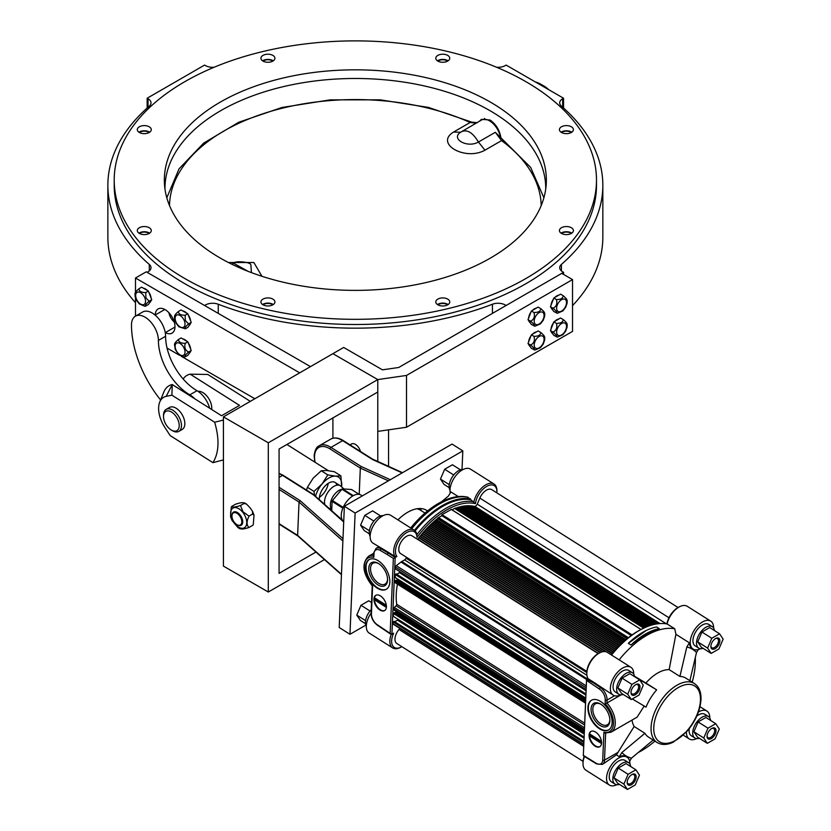 <?xml version="1.0" encoding="UTF-8"?>
<svg xmlns="http://www.w3.org/2000/svg" width="831" height="831" viewBox="0 0 831 831"><rect width="100%" height="100%" fill="white"/><g stroke="black" fill="none" stroke-linecap="round" stroke-linejoin="round"><path stroke-width="1.25" d="M552.501 309.651A8.248 4.768 -60 0 1 551.265 307.906M551.026 305.237A8.248 4.768 -60 0 1 553.363 299.212M554.807 297.477A8.248 4.768 -60 0 1 558.837 295.15M567.199 300.438L567.085 303.357L565.651 307.325L562.857 310.919L557.393 313.266L553.81 311.521L550.444 306.732L553.81 298.049L560.551 294.164L563.148 295.67C566.493 298.547 567.615 300.147 566.524 300.458M556.417 313.027C557.518 312.716 556.396 311.116 553.051 308.239C556.396 306.629 557.518 303.731 556.417 299.555C560.883 299.544 563.127 298.246 563.148 295.67M556.417 299.555L553.81 298.049M553.051 308.239L550.444 306.732M220.288 258.077A191.005 110.274 180 0 1 164.528 184.97A191.005 110.274 180 0 1 355.346 69.825A191.005 110.274 180 0 1 546.175 184.97A191.005 110.274 180 0 1 424.527 282.893A191.005 110.274 180 0 1 220.288 258.077M442.778 305.985A6.98 4.03 0 0 0 449.758 301.954A6.98 4.03 0 0 0 442.778 297.924A6.98 4.03 0 0 0 435.797 301.954A6.98 4.03 0 0 0 442.778 305.985M571.344 233.428A6.98 4.03 0 0 0 573.39 230.571A6.98 4.03 0 0 0 566.41 226.541A6.98 4.03 0 0 0 559.429 230.571A6.98 4.03 0 0 0 563.74 234.3A6.98 4.03 0 0 0 571.344 233.428M573.39 129.626A6.98 4.03 0 0 0 566.41 125.595A6.98 4.03 0 0 0 559.429 129.626A6.98 4.03 0 0 0 566.41 133.656A6.98 4.03 0 0 0 573.39 129.626M447.712 55.397A6.98 4.03 0 0 0 440.098 54.524A6.98 4.03 0 0 0 435.797 58.243A6.98 4.03 0 0 0 442.778 62.273A6.98 4.03 0 0 0 449.758 58.243A6.98 4.03 0 0 0 447.712 55.397M267.925 54.212A6.98 4.03 0 0 0 260.944 58.243A6.98 4.03 0 0 0 267.925 62.273A6.98 4.03 0 0 0 274.905 58.243A6.98 4.03 0 0 0 267.925 54.212M139.359 126.779A6.98 4.03 0 0 0 137.312 129.626A6.98 4.03 0 0 0 144.293 133.656A6.98 4.03 0 0 0 151.273 129.626A6.98 4.03 0 0 0 146.962 125.907A6.98 4.03 0 0 0 139.359 126.779M137.312 230.571A6.98 4.03 0 0 0 144.293 234.602A6.98 4.03 0 0 0 151.273 230.571A6.98 4.03 0 0 0 144.293 226.541A6.98 4.03 0 0 0 137.312 230.571M262.991 304.8A6.98 4.03 0 0 0 270.594 305.673A6.98 4.03 0 0 0 274.905 301.954A6.98 4.03 0 0 0 267.925 297.924A6.98 4.03 0 0 0 260.944 301.954A6.98 4.03 0 0 0 262.991 304.8A6.347 3.667 0 0 1 272.838 304.821M525.857 81.656A241.135 139.224 180 0 1 596.492 180.098A241.135 139.224 180 0 1 355.346 319.322A241.135 139.224 180 0 1 114.211 180.098A241.135 139.224 180 0 1 263.074 51.48A241.135 139.224 180 0 1 525.857 81.656M500.958 138.008C499.66 130.135 495.993 124.131 489.968 119.996L481.461 119.332L479.383 121.264M545.718 189.115A190.372 109.91 0 0 0 545.728 188.388A190.372 109.91 0 0 0 489.968 110.668A190.372 109.91 0 0 0 282.498 86.85A190.372 109.91 0 0 0 164.974 188.388A190.372 109.91 0 0 0 164.985 189.115M484.13 119.28L484.566 118.469M437.428 304.541A6.98 4.03 180 0 1 447.712 304.281A6.98 4.03 180 0 1 448.117 304.541M561.06 233.168A6.98 4.03 180 0 1 571.344 232.909A6.98 4.03 180 0 1 571.759 233.168M561.06 132.222A6.98 4.03 180 0 1 571.344 131.963A6.98 4.03 180 0 1 571.759 132.222M437.428 60.84A6.98 4.03 180 0 1 447.712 60.58A6.98 4.03 180 0 1 448.117 60.84M262.575 60.84A6.98 4.03 180 0 1 267.925 59.396A6.98 4.03 180 0 1 272.859 60.58A6.98 4.03 180 0 1 273.274 60.84M138.943 132.222A6.98 4.03 180 0 1 139.359 131.963A6.98 4.03 180 0 1 149.227 131.963A6.98 4.03 180 0 1 149.642 132.222M138.943 233.168A6.98 4.03 180 0 1 149.227 232.909A6.98 4.03 180 0 1 149.642 233.168M262.575 304.541A6.98 4.03 180 0 1 272.859 304.281A6.98 4.03 180 0 1 273.274 304.541M596.492 180.098L596.492 185.282A241.135 139.224 180 0 1 355.346 324.505A241.135 139.224 180 0 1 114.211 185.282L114.211 180.098M530.064 322.605A8.248 4.768 -60 0 1 528.838 320.859M528.589 318.19A8.248 4.768 -60 0 1 530.926 312.165M532.37 310.43A8.248 4.768 -60 0 1 536.4 308.104M544.762 313.391L544.648 316.31L543.214 320.278L540.42 323.872L534.956 326.209L531.373 324.474L528.007 319.686L531.373 311.002L538.114 307.117L540.711 308.623C544.056 311.5 545.178 313.1 544.087 313.412M533.98 325.981C535.081 325.669 533.959 324.069 530.614 321.192C533.959 319.582 535.081 316.684 533.98 312.508C538.446 312.498 540.69 311.199 540.711 308.623M533.98 312.508L531.373 311.002M530.614 321.192L528.007 319.686M350.464 445.136A7.614 4.394 60 0 1 351.544 443.972A7.614 4.394 60 0 1 355.346 444.346A7.614 4.394 60 0 1 360.436 451.451M343.681 411.698L310.482 430.874M332.909 438.238L332.909 417.92M377.783 461.465L377.783 431.393L406.504 427.248L572.528 331.392L572.528 279.58L561.756 273.368L398.714 367.489L382.457 369.837L343.681 347.451L223.425 416.882L223.425 566.108L268.299 592.015L268.299 442.788L377.783 379.58L406.504 375.435L406.504 427.248M377.783 379.58L332.909 353.674L377.783 379.58L377.783 431.393M165.379 332.587A13.961 8.061 -120 0 0 172.079 333.117A13.961 8.061 -120 0 0 174.219 321.929A13.961 8.061 -120 0 0 165.099 309.631A13.961 8.061 -120 0 0 158.119 308.945A13.961 8.061 -120 0 0 155.231 315.001M135.484 278.021L299.711 372.839L310.482 366.627L146.246 271.81L135.484 278.021L135.484 292.408M135.484 297.862L135.484 316.144M167.052 348.064L179.558 355.294M181.137 356.198L254.837 398.745M377.783 392.014L279.071 449.01L279.071 573.359L315.967 552.054M406.504 375.435L572.528 279.58M388.555 466.347L388.555 429.835M324.454 559.585L268.299 592.015M223.425 416.882L268.299 442.788M447.691 304.821A6.347 3.667 0 0 0 437.864 304.821M571.323 233.438A6.347 3.667 0 0 0 561.496 233.438M571.323 132.493A6.347 3.667 0 0 0 561.496 132.493M447.691 61.11A6.347 3.667 0 0 0 447.265 60.84A6.347 3.667 0 0 0 437.864 61.11M272.838 61.11A6.347 3.667 0 0 0 267.925 59.759A6.347 3.667 0 0 0 263.012 61.11M149.206 132.493A6.347 3.667 0 0 0 139.805 132.222A6.347 3.667 0 0 0 139.379 132.493M149.206 233.438A6.347 3.667 0 0 0 139.379 233.438M214.169 67.238A10.149 5.859 180 0 1 205.465 65.587L204.582 65.078L147.149 98.235L148.022 98.744A10.149 5.859 180 0 1 151.003 102.888A10.149 5.859 180 0 1 149.3 106.139A247.482 142.88 0 0 0 107.864 185.282A247.482 142.88 0 0 0 149.3 264.424A10.149 5.859 180 0 1 151.003 267.675A10.149 5.859 180 0 1 148.022 271.82L147.149 272.329L204.582 305.486L205.465 304.977A10.149 5.859 180 0 1 218.262 304.239A247.482 142.88 0 0 0 492.43 304.239A10.149 5.859 180 0 1 505.238 304.977L506.121 305.486L563.553 272.329L562.67 271.82A10.149 5.859 180 0 1 559.699 267.675A10.149 5.859 180 0 1 561.403 264.424A247.482 142.88 0 0 0 602.839 185.282A247.482 142.88 0 0 0 561.403 106.139A10.149 5.859 180 0 1 559.699 102.888A10.149 5.859 180 0 1 562.67 98.744L563.553 98.235L506.121 65.078L505.238 65.587A10.149 5.859 180 0 1 496.523 67.238M572.528 305.611A247.482 142.88 0 0 0 602.839 237.095L602.839 185.282M107.864 185.282L107.864 237.095A247.482 142.88 0 0 0 135.484 302.681M563.553 98.235L563.553 108.04M147.149 98.235L147.149 108.04M168.88 312.685A10.149 5.859 -120 0 0 174.209 321.929M563.553 272.329L563.553 274.396M491.672 121.139L490.508 121.451M365.806 625.141L349.955 634.292L339.204 627.488L344.366 506.256L452.054 444.076L462.815 450.89L462.026 469.494M420.403 508.541A38.07 20.9 -57.7 0 1 421.348 510.753M349.955 634.292L355.128 513.059L462.815 450.89M397.935 519.874A38.07 20.9 -57.7 0 1 426.75 510.411A38.07 20.9 -57.7 0 1 427.529 510.961M344.366 506.256L355.128 513.059M359.21 494.372L360.322 468.092L361.194 466.513L390.321 479.726M279.071 523.665L297.623 535.403L299.035 502.069L300.053 500.594L342.985 538.685M231.953 515.854A7.614 4.394 60 0 1 231.953 515.584A7.614 4.394 60 0 1 233.532 512.104A7.614 4.394 60 0 1 237.593 512.634A7.614 4.394 60 0 1 242.714 522.097A7.614 4.394 60 0 1 241.146 525.296A7.614 4.394 60 0 1 237.334 524.912A7.614 4.394 60 0 1 237.105 524.777M237.126 513.402A6.98 4.03 -120 0 0 231.953 516.103A6.98 4.03 -120 0 0 236.887 524.652A6.98 4.03 -120 0 0 241.821 521.941A6.98 4.03 -120 0 0 237.126 513.402M343.702 521.972L313.661 495.027L282.509 475.374L279.071 477.358M402.162 472.891L372.631 459.585L342.642 440.659L330.977 447.39L361.194 466.513M297.623 535.403L341.468 574.325M188.221 314.907A8.248 4.768 60 0 1 189.842 317.878A8.248 4.768 60 0 1 190.621 320.943M190.424 323.591A8.248 4.768 60 0 1 189.198 325.43M182.758 310.95A8.248 4.768 60 0 1 186.757 313.183M175.144 316.382C174.011 316.029 175.102 314.398 178.426 311.48L181.023 309.973L187.764 313.744L191.213 322.418L187.931 327.321L185.334 328.816C184.202 328.474 185.292 326.832 188.616 323.924L191.213 322.418M178.426 311.48C178.447 314.014 180.691 315.271 185.157 315.25L185.323 320.486L188.616 323.924M185.334 328.816L178.883 326.791L176.068 323.238L174.603 319.312L174.448 316.331M185.157 315.25L187.764 313.744M500.449 137.406A15.862 9.162 -120 0 0 492.658 123.175A15.862 9.162 -120 0 0 481.533 120.017L460.81 132.129M228.411 262.503L253.871 262.513L261.952 276.297M541.199 205.548A185.864 107.313 0 0 0 501.54 140.616L495.328 132.295L503.794 140.657A3.812 2.441 126.3 0 0 501.54 140.616L484.951 150.193C464.996 161.204 434.478 143.618 453.549 132.067L460.654 132.243M231.797 264.206L233.604 263.198L248.116 271.363M460.582 132.295L461.018 131.963C449.935 138.569 467.24 148.541 478.438 142.018C472.631 132.337 466.825 128.992 461.018 131.963L461.236 131.786M478.438 142.018L495.328 132.295M251.409 272.62L250.869 264.85C250.401 261.775 234.737 260.654 233.604 263.198M484.951 150.193L478.448 142.039M476.049 123.185L470.138 122.489A185.864 107.313 0 0 0 275.123 110.087A185.864 107.313 0 0 0 169.493 205.548M545.718 87.941A24.618 14.22 -120 0 0 540.628 84.118L544.212 86.195A19.549 11.281 60 0 1 548.74 89.686M540.628 84.118A24.618 14.22 -120 0 0 535.528 82.051M166.813 197.778L179.049 168.838L203.657 143.119L238.757 122.24L281.927 107.49L330.198 99.855L380.214 99.834L428.505 107.428L471.707 122.126A3.812 1.922 114.4 0 0 470.138 122.489L453.549 132.067M209.641 408.208A19.04 10.99 -120 0 0 196.999 390.695A44.417 25.647 60 0 1 165.587 336.285A19.04 10.99 -120 0 0 157.277 317.13A19.04 10.99 -120 0 0 142.61 312.03L135.432 316.175A19.04 10.99 -120 0 0 131.485 324.89A82.498 47.627 -120 0 0 160.58 399.981M194.786 398.807A19.04 10.99 -120 0 0 189.821 394.839A44.417 25.647 60 0 1 158.409 340.44A19.04 10.99 -120 0 0 150.099 321.275A19.04 10.99 -120 0 0 135.432 316.175M352.251 501.706L351.378 502.194M253.258 524.735L252.593 525.421L253.258 524.735L254.016 515.085L252.593 514.046L252.52 511.294L250.058 507.751L246.568 504.116L244.065 503.441L244.397 502.828L246.568 504.116M240.481 505.518L244.065 503.441C243.774 502.225 240.928 502.475 235.547 504.209L231.953 506.276C232.244 507.502 235.09 507.242 240.481 505.518L243.016 511.813L249.009 516.124C246.443 521.401 246.443 525.192 249.009 527.488L252.593 525.421M249.009 527.488C243.597 529.222 240.751 529.472 240.481 528.246M249.009 516.124L252.593 514.046M231.953 506.276L231.288 506.962L230.53 516.612L232.026 520.403L237.978 527.581L240.149 528.869M148.811 292.211A8.248 4.768 60 0 1 150.401 295.192A8.248 4.768 60 0 1 151.149 298.246M150.91 300.905A8.248 4.768 60 0 1 149.673 302.661M143.337 288.16A8.248 4.768 60 0 1 147.367 290.486M135.65 293.468C134.549 293.146 135.682 291.556 139.026 288.669L141.623 287.173L148.365 291.058L151.73 299.742L148.365 304.53L145.757 306.037C144.656 305.715 145.778 304.125 149.123 301.238L151.73 299.742M139.026 288.669C139.047 291.255 141.291 292.543 145.757 292.564L145.882 297.799L149.123 301.238M145.757 306.037L144.781 306.265L139.317 303.928L136.523 300.334L135.089 296.355L134.975 293.447M145.757 292.564L148.365 291.058M319.384 497.281A12.694 6.97 122.3 0 0 328.193 483.372M163.53 416.071A11.104 6.409 60 0 1 171.633 412.114A11.104 6.409 60 0 1 179.226 425.711A11.104 6.409 60 0 1 171.373 430.094A11.104 6.409 60 0 1 163.52 416.497A11.104 6.409 60 0 1 163.53 416.071M163.52 416.497L163.52 415.199A12.694 7.323 60 0 1 163.53 414.711A12.694 7.323 60 0 1 166.148 409.392A12.694 7.323 60 0 1 176.13 413.007A12.694 7.323 60 0 1 181.459 426.054A12.694 7.323 60 0 1 178.842 431.372A12.694 7.323 60 0 1 172.495 430.749L171.373 430.094M166.148 409.392L169.514 407.45A12.694 7.323 60 0 1 179.496 411.065A12.694 7.323 60 0 1 184.825 424.111A12.694 7.323 60 0 1 182.207 429.43L178.842 431.372M250.318 401.363L207.802 374.459L190.206 374.179A31.734 18.324 -120 0 0 183.163 378.998M171.903 395.182L166.19 396.356L172.256 384.545L171.903 395.182L214.668 422.241L223.425 420.019M166.19 396.356A24.4 14.085 60 0 0 159.749 402.027A24.4 14.085 60 0 0 164.86 427.435L170.178 435.589L212.944 462.659C219.041 452.718 219.613 439.246 214.668 422.241M212.944 462.659L223.425 459.907M211.666 409.486A12.694 7.323 -120 0 0 211.749 408.572A12.694 7.323 -120 0 0 207.345 396.595A12.694 7.323 -120 0 0 198.058 391.359M190.206 374.179L239.505 405.383L221.555 415.739L172.256 384.545A31.734 18.324 60 0 0 163.884 391.91L159.749 402.027M552.501 333.491A8.248 4.768 -60 0 1 551.265 331.735M551.026 329.076A8.248 4.768 -60 0 1 553.363 323.041M554.807 321.317A8.248 4.768 -60 0 1 558.837 318.99M567.199 324.267L567.085 327.185L565.651 331.164L562.857 334.758L557.393 337.095L553.81 335.36L550.444 330.572L553.81 321.888L560.551 318.003L563.148 319.499C566.493 322.376 567.615 323.976 566.524 324.287M556.417 336.856C557.518 336.545 556.396 334.955 553.051 332.068C556.396 330.458 557.518 327.57 556.417 323.394C560.883 323.373 563.127 322.075 563.148 319.499M556.417 323.394L553.81 321.888M553.051 332.068L550.444 330.572M336.96 485.19A12.694 6.97 122.3 0 0 329.523 482.624A12.694 6.97 122.3 0 0 319.291 498.797A12.694 6.97 122.3 0 0 319.322 499.691M341.614 486.873A19.04 10.45 122.3 0 0 341.738 485.387A19.04 10.45 122.3 0 0 335.558 476.153A19.04 10.45 122.3 0 0 322.096 483.922A19.04 10.45 122.3 0 0 315.541 496.336M341.634 486.883L340.907 475.883L334.342 471.728L326.593 470.481L321.254 470.751L313.131 478.251L307.418 487.267L313.983 491.422L314.596 495.494M307.418 487.267L306.566 490.124M321.254 470.751L327.819 474.906L322.096 483.922L313.983 491.422M340.907 475.883L335.558 476.153L327.819 474.906M373.867 555.534L373.836 557.31A19.04 10.99 -120 0 0 364.269 565.932A19.04 10.99 -120 0 0 372.62 585.886L371.436 613.766A8.881 5.131 -120 0 0 377.191 624.673L390.155 633.399L393.354 558.401L395.192 557.435L388.015 552.895L388.69 552.511L394.964 556.49A16.495 9.058 122.3 0 1 398.797 537.615A16.495 9.058 122.3 0 1 414.16 530.147A16.495 9.058 122.3 0 1 416.767 534.219A16.495 9.058 122.3 0 1 416.861 534.676L417.017 537.377A15.228 8.362 122.3 0 0 403.232 535.206A15.228 8.362 122.3 0 0 396.906 556.448L395.192 557.435L391.92 634.219L393.634 633.222A15.228 8.362 122.3 0 0 400.906 647.204A15.228 8.362 122.3 0 0 401.882 646.695M496.845 492.866A15.228 8.362 122.3 0 0 496.896 491.775A15.228 8.362 122.3 0 0 486.862 486.291A15.228 8.362 122.3 0 0 475.425 503.648A71.071 39.015 -57.7 0 0 417.017 537.377M388.69 552.511L372.994 543.142A16.495 9.058 -57.7 0 1 374.158 524.351A16.495 9.058 -57.7 0 1 390.632 515.251L414.16 530.147M411.771 528.63A72.972 40.065 -57.7 0 1 444.273 501.446A72.972 40.065 -57.7 0 1 467.801 497.167L475.425 503.648M470.803 499.732A72.339 39.711 122.3 0 0 415.116 530.926M416.861 534.676A72.339 39.711 -57.7 0 1 473.94 501.716A16.495 9.058 122.3 0 1 485.771 484.837A16.495 9.058 122.3 0 1 494.04 484.026L470.502 469.141A16.495 9.058 -57.7 0 0 462.244 469.951A16.495 9.058 -57.7 0 0 450.277 493.012M458.276 496.595L450.932 491.942L448.376 496.086L441.531 501.779M410.722 527.965A72.339 39.711 -57.7 0 1 466.326 496.896L466.399 496.948M496.896 491.775L496.896 490.643A16.495 9.058 122.3 0 0 494.04 484.026M391.308 634.198A16.495 9.058 122.3 0 0 392.689 647.941A16.495 9.058 122.3 0 0 399.888 647.692L400.906 647.204M392.689 647.941L369.161 633.045A16.495 9.058 -57.7 0 1 371.062 613.153L372.226 585.845C362.711 573.473 361.454 563.626 368.455 556.334L373.607 553.353M391.92 634.219L390.155 633.399L390.726 634.188M380.473 595.952A8.819 5.09 -120 0 0 375.768 595.339A8.819 5.09 -120 0 0 375.768 605.519A8.819 5.09 -120 0 0 384.587 610.608A8.819 5.09 -120 0 0 386 603.732A8.819 5.09 -120 0 0 380.473 595.952M365.609 566.784A17.129 9.889 60 0 1 369.141 559.595A17.129 9.889 60 0 1 386.28 569.495A17.129 9.889 60 0 1 386.28 589.272A17.129 9.889 60 0 1 372.807 584.401A17.129 9.889 60 0 1 365.609 566.784M375.996 595.214A8.819 5.09 -120 0 0 374.501 597.801L386.322 605.28M375.29 598.299A8.819 5.09 -120 0 0 375.321 599.307L374.417 599.826A8.819 5.09 -120 0 0 378.375 608.126A8.819 5.09 -120 0 0 384.805 610.473M374.417 599.826L386.373 607.388M386.415 606.329L375.321 599.307M386.498 589.137A17.129 9.889 60 0 1 373.109 583.985A17.129 9.889 60 0 1 366.055 566.524A17.129 9.889 60 0 1 369.369 559.471M368.767 568.238A13.296 7.676 60 0 1 378.157 563.325A13.296 7.676 60 0 1 387.568 579.612A13.296 7.676 60 0 1 377.939 584.899A13.296 7.676 60 0 1 368.767 568.238M387.547 579.082A12.06 6.96 60 0 1 385.065 584.11A12.06 6.96 60 0 1 375.591 580.682A12.06 6.96 60 0 1 370.522 568.279A12.06 6.96 60 0 1 373.005 563.231A12.06 6.96 60 0 1 378.614 563.595M380.349 550.444A1.267 0.727 -59.4 0 1 381.263 548.896L388.015 552.895L387.09 554.443L380.349 550.444A8.881 5.131 -120 0 0 373.992 553.675L373.836 557.31M396.906 556.448L394.964 556.49M425.005 513.07L420.569 510.255A34.902 19.165 122.3 0 0 416.85 508.79M366.305 626.21A12.694 6.97 -57.7 0 1 371.218 609.642M365.484 623.686L360.332 620.425L356.769 615.085L360.976 605.269L368.746 600.782L371.519 602.537M365.557 620.653L356.769 615.085M370.024 610.993L360.976 605.269M411.625 528.537A72.339 39.711 -57.7 0 1 443.764 501.685A72.339 39.711 -57.7 0 1 444.014 501.571M414.451 530.344A72.972 40.065 -57.7 0 1 470.491 498.86M370.138 536.307A12.694 6.97 -57.7 0 1 372.34 523.208A12.694 6.97 -57.7 0 1 383.236 515.604M380.598 515.947L372.579 510.868L364.799 515.355L373.857 521.079M369.317 533.772L364.155 530.51L360.592 525.171L364.799 515.355M369.39 530.739L360.592 525.171M450.007 490.186A12.694 6.97 -57.7 0 1 452.209 477.087A12.694 6.97 -57.7 0 1 463.106 469.494M453.726 474.968L444.678 469.245L452.448 464.758L460.467 469.827M449.259 484.629L440.461 479.061L444.678 469.245M449.187 487.662L444.024 484.4L440.461 479.061M474.044 506.505A1.465 0.8 122.3 0 0 474.511 506.339L474.667 506.297A2.535 1.392 122.3 0 0 477.233 504.147L479.84 498.07A10.533 5.786 -57.7 0 1 491.744 489.636L678.023 607.513M472.953 506.287A1.465 0.8 122.3 0 0 473.338 506.172L659.128 623.645M471.831 506.1A1.465 0.8 122.3 0 0 472.278 505.986L658.484 623.707M470.668 505.996A1.465 0.8 122.3 0 0 471.187 505.84L657.788 623.79M469.515 505.902A1.465 0.8 122.3 0 0 470.066 505.757L656.978 623.904M468.341 505.861A1.465 0.8 122.3 0 0 468.944 505.695L656.189 624.029M467.136 505.871A1.465 0.8 122.3 0 0 467.801 505.695L655.327 624.195L468.019 505.664M465.921 505.923A1.465 0.8 122.3 0 0 466.638 505.736L654.423 624.382L466.887 505.715M464.695 506.027A1.465 0.8 122.3 0 0 465.464 505.819L653.467 624.611L465.692 505.778M463.449 506.162A1.465 0.8 122.3 0 0 464.269 505.954L652.501 624.86L464.529 505.923M462.192 506.359A1.465 0.8 122.3 0 0 463.064 506.131L651.483 625.151L463.303 506.069M460.914 506.598A1.465 0.8 122.3 0 0 461.839 506.349L650.424 625.473L462.098 506.297M455.783 508.042A1.465 0.8 122.3 0 0 456.811 507.699L457.081 507.616A1.465 0.8 122.3 0 0 458.078 507.305L458.348 507.222A1.465 0.8 122.3 0 0 459.346 506.941L459.605 506.868A1.465 0.8 122.3 0 0 460.592 506.619L649.343 625.836L460.852 506.567M459.605 506.868L648.242 626.231L459.605 506.868M452.043 509.829L454.495 508.416A1.267 0.696 -57.7 0 1 454.64 508.343A68.215 37.447 -57.7 0 1 455.565 508.001L644.794 627.654L455.71 508.011M417.526 539.329A2.535 1.392 122.3 0 0 417.588 539.246L417.744 539.111A1.465 0.8 122.3 0 0 418.751 537.865L418.99 537.553A1.465 0.8 122.3 0 0 419.884 536.4L420.122 536.088A1.465 0.8 122.3 0 0 421.026 534.967L421.275 534.655A1.465 0.8 122.3 0 0 422.221 533.533L422.47 533.232A1.465 0.8 122.3 0 0 423.395 532.141L423.644 531.85A1.465 0.8 122.3 0 0 424.589 530.78L424.849 530.5A1.465 0.8 122.3 0 0 425.804 529.44L426.064 529.16A1.465 0.8 122.3 0 0 427.03 528.132L427.29 527.862A1.465 0.8 122.3 0 0 428.266 526.854L428.536 526.584A1.465 0.8 122.3 0 0 429.523 525.597L429.783 525.337A1.465 0.8 122.3 0 0 430.79 524.382L431.06 524.122A1.465 0.8 122.3 0 0 432.068 523.187L432.338 522.938A1.465 0.8 122.3 0 0 433.356 522.024L433.626 521.785A1.465 0.8 122.3 0 0 434.644 520.902L434.914 520.673A1.465 0.8 122.3 0 0 435.943 519.811L436.223 519.593A1.465 0.8 122.3 0 0 437.345 518.617L437.501 518.43A68.215 37.447 -57.7 0 1 438.436 517.703A1.267 0.696 -57.7 0 1 438.581 517.599L441.863 515.708L442.009 514.638L451.326 509.465M586.883 671.427L400.604 553.56A10.533 5.786 -57.7 0 1 401.352 541.563A10.533 5.786 -57.7 0 1 411.875 535.756L598.154 653.623M586.104 689.564L395.4 568.892L395.483 567.106A1.267 0.696 -57.7 0 1 396.262 565.682L401.009 562.036A6.347 3.48 -57.7 0 1 401.789 561.517L404.583 559.897A2.535 1.392 122.3 0 0 406.089 558.193A68.215 37.447 -57.7 0 1 406.525 557.3M586.052 690.696L399.534 572.673L399.576 571.541M396.761 574.263L399.534 572.673M585.917 693.958L396.158 573.878L395.161 574.45L585.865 695.121M395.286 577.535L395.161 574.45M395.39 582.687A1.267 0.696 -57.7 0 1 395.057 582.635A1.267 0.696 -57.7 0 1 394.839 582.074L396.075 580.225L585.647 700.18L396.387 580.402L396.896 580.1A2.535 1.392 122.3 0 0 397.841 579.269M396.075 580.225L585.647 700.242M393.904 609.861L393.707 608.749A1.267 0.696 -57.7 0 1 394.341 607.461L396.096 605.747A1.267 0.696 122.3 0 0 396.719 604.272A67.903 37.281 -57.7 0 1 397.436 584.141M394.985 612.738L395.514 612.426A2.535 1.392 122.3 0 0 396.46 611.606M584.079 737.045L393.385 616.373L393.51 613.444L394.694 612.551L584.266 732.568M584.027 738.177L397.509 620.155L397.561 619.022M394.746 621.744L397.509 620.155M583.892 741.439L394.133 621.359L393.146 621.931L583.84 742.602M393.769 624.278A1.267 0.696 -57.7 0 1 393.292 624.268A1.267 0.696 -57.7 0 1 393.063 623.717L393.146 621.931M583.05 761.341L396.782 643.464A10.533 5.786 -57.7 0 1 398.994 629.451L399.856 628.423M583.3 755.317L596.346 763.346A8.881 5.131 -120 0 0 602.704 760.116L603.888 732.225L605.051 733.056L611.065 732.173A20.308 11.727 -120 0 0 606.931 703.005L605.113 703.66L605.259 700.024A8.881 5.131 -120 0 0 599.504 689.117L586.541 680.392L583.341 755.389L586.572 678.543L587.673 677.899M406.089 558.193L586.842 672.559A15.228 8.362 -57.7 0 1 599.12 653.114L600.138 652.626A16.495 9.058 -57.7 0 1 607.336 652.377L630.864 667.272A16.495 9.058 122.3 0 0 622.606 668.082A16.495 9.058 122.3 0 0 611.543 682.241A16.495 9.058 122.3 0 0 613.226 695.152A16.495 9.058 122.3 0 0 620.622 694.809M634.479 676.195L645.905 683.04A34.902 19.165 -57.7 0 1 669.142 669.62L675.915 634.302L674.73 628.776L667.116 623.956A72.339 39.711 122.3 0 0 643.661 628.174L642.633 628.662A71.071 39.015 122.3 0 0 611.221 654.838M666.929 623.925A15.228 8.362 -57.7 0 1 678.989 607.004L680.007 606.516A16.495 9.058 -57.7 0 1 687.206 606.266L710.744 621.152A16.495 9.058 122.3 0 0 694.259 630.251A16.495 9.058 122.3 0 0 693.096 649.042A16.495 9.058 122.3 0 0 700.502 648.689M629.898 764.021A16.495 9.058 122.3 0 0 627.041 757.176A16.495 9.058 122.3 0 0 618.773 757.986A16.495 9.058 122.3 0 0 607.71 772.155A16.495 9.058 122.3 0 0 609.393 785.066L585.865 770.171A16.495 9.058 -57.7 0 1 583.009 763.564L583.009 762.432A15.228 8.362 -57.7 0 1 584.193 756.345M586.572 678.543L586.572 679.259L593.739 683.072L594.404 682.687L588.13 678.719A16.495 9.058 -57.7 0 1 586.831 673.65A16.495 9.058 -57.7 0 1 600.138 652.626L418.751 537.865M613.226 695.152L594.404 682.687M605.259 700.024A1.267 0.769 2.4 0 0 607.056 700.066L606.931 703.005L621.089 694.83M595.017 746.124A8.819 5.09 -120 0 0 599.722 746.747A8.819 5.09 -120 0 0 599.722 736.557A8.819 5.09 -120 0 0 590.903 731.467A8.819 5.09 -120 0 0 589.491 738.343A8.819 5.09 -120 0 0 595.017 746.124M612.115 722.762A17.129 9.889 60 0 1 608.583 729.94A17.129 9.889 60 0 1 591.454 720.051A17.129 9.889 60 0 1 591.454 700.273A17.129 9.889 60 0 1 604.926 705.145A17.129 9.889 60 0 1 612.115 722.762M590.426 734.427A8.819 5.09 -120 0 0 590.457 735.435L589.553 735.954A8.819 5.09 -120 0 0 595.463 745.864A8.819 5.09 -120 0 0 599.94 746.602M591.132 731.342A8.819 5.09 -120 0 0 589.636 733.929L601.457 741.408M601.551 742.457L590.457 735.435M589.553 735.954L601.509 743.516M608.801 729.815A17.129 9.889 60 0 1 591.901 719.791A17.129 9.889 60 0 1 591.682 700.149M609.861 720.789A13.296 7.676 60 0 1 600.169 725.525A13.296 7.676 60 0 1 591.07 709.248A13.296 7.676 60 0 1 600.47 703.992A13.296 7.676 60 0 1 609.871 720.28A13.296 7.676 60 0 1 609.861 720.789M609.861 719.75A12.06 6.96 60 0 1 607.368 724.788A12.06 6.96 60 0 1 595.318 717.818A12.06 6.96 60 0 1 595.318 703.899A12.06 6.96 60 0 1 600.917 704.262M586.541 680.392L586.572 679.259M583.009 763.564A16.495 9.058 -57.7 0 1 584.453 756.511M667.116 623.956A16.495 9.058 -57.7 0 1 680.007 606.516M643.661 628.174A72.339 39.711 122.3 0 0 611.523 655.025M633.721 674.107A16.495 9.058 122.3 0 0 630.864 667.272M634.77 676.777L656.667 689.844A34.902 19.165 -57.7 0 0 646.019 707.139L632.308 698.944M611.065 732.173L637.117 717.132L644.191 706.038M634.157 726.491L616.415 754.87L619.303 756.698L621.858 752.554L644.908 733.295L634.157 726.491A34.902 19.165 -57.7 0 1 632.027 720.072M627.041 757.176L626.148 756.615A16.495 9.058 122.3 0 0 619.303 756.698M596.346 763.346A1.267 0.727 120.6 0 0 596.596 763.918L602.402 764.416L616.415 754.87M609.393 785.066A16.495 9.058 122.3 0 0 616.799 784.713M638.364 752.429A72.339 39.711 122.3 0 0 654.89 741.138M709.767 717.901A16.495 9.058 122.3 0 0 706.911 711.066A16.495 9.058 122.3 0 0 698.424 712.011M686.416 731.986A16.495 9.058 122.3 0 0 689.263 738.946A16.495 9.058 122.3 0 0 696.669 738.603M695.287 657.716A72.339 39.711 -57.7 0 1 692.213 682.147M675.915 634.302L689.377 642.82A16.495 9.058 122.3 0 0 692.202 648.471L693.096 649.042M713.6 627.997A16.495 9.058 122.3 0 0 710.744 621.152M645.978 630.594L646.445 630.376A59.655 32.752 122.3 0 1 656.635 626.979L659.326 628.683C650.611 631.518 641.179 636.962 631.009 645.033L628.319 643.329L646.217 630.48M619.137 659.845A72.339 39.711 -57.7 0 1 674.73 628.776M646.445 630.376A59.655 32.752 122.3 0 0 628.319 643.329M659.326 628.683A59.655 32.752 122.3 0 0 631.009 645.033M645.905 683.04L656.667 689.844M634.552 676.642A12.694 6.97 122.3 0 0 632.422 672.757L628.828 670.482A12.694 6.97 122.3 0 0 622.481 671.105A12.694 6.97 122.3 0 0 613.964 682.002A12.694 6.97 122.3 0 0 615.262 691.932L618.846 694.207A12.694 6.97 122.3 0 0 623.26 694.467M632.422 672.757A12.694 6.97 122.3 0 0 626.065 673.38A12.694 6.97 122.3 0 0 617.547 684.266A12.694 6.97 122.3 0 0 618.846 694.207M639.704 679.903L629.846 673.661L622.066 678.148L617.859 687.964L621.422 693.303L631.28 699.536L639.06 695.048L643.267 685.232L639.704 679.903L631.934 684.391L627.717 694.207L631.28 699.536M622.066 678.148L631.934 684.391M617.859 687.964L627.717 694.207M639.984 687.133A6.347 3.48 -57.7 0 1 635.383 694.706A6.347 3.48 -57.7 0 1 630.999 692.535A6.347 3.48 -57.7 0 1 636.12 684.453A6.347 3.48 -57.7 0 1 639.984 687.133M635.715 684.661A5.391 2.96 -57.7 0 1 637.709 684.734A5.391 2.96 -57.7 0 1 638.634 687.092A5.391 2.96 -57.7 0 1 636.068 692.462A5.391 2.96 -57.7 0 1 631.934 693.854A5.391 2.96 -57.7 0 1 631.02 692.088M669.142 669.62L679.903 676.434A34.902 19.165 -57.7 0 1 685.897 678.158L694.415 683.539A34.902 19.165 122.3 0 0 659.565 702.787A34.902 19.165 122.3 0 0 657.092 742.53C661.684 745.199 667.064 745.085 673.235 742.187L687.144 731.166C695.568 721.131 700.18 710.63 700.99 699.65C701.291 692.161 699.1 686.79 694.415 683.539M657.092 742.53L648.575 737.139A34.902 19.165 -57.7 0 1 644.908 733.295M653.176 740.047L631.518 758.121A62.824 34.487 -57.7 0 1 621.858 752.554M631.518 758.121L629.628 761.196M630.719 766.546A12.694 6.97 122.3 0 0 628.589 762.661L625.005 760.396A12.694 6.97 122.3 0 0 618.648 761.019A12.694 6.97 122.3 0 0 610.131 771.916A12.694 6.97 122.3 0 0 611.429 781.846L615.013 784.111A12.694 6.97 122.3 0 0 619.438 784.381M628.589 762.661A12.694 6.97 122.3 0 0 622.232 763.284A12.694 6.97 122.3 0 0 613.725 774.18A12.694 6.97 122.3 0 0 615.013 784.111M635.871 769.807L626.013 763.575L618.243 768.062L614.026 777.878L617.599 783.207L627.457 789.45L635.227 784.963L639.434 775.146L635.871 769.807L628.101 774.295L623.894 784.121L627.457 789.45M618.243 768.062L628.101 774.295M614.026 777.878L623.894 784.121M627.176 782.22A6.347 3.48 -57.7 0 1 632.287 774.367A6.347 3.48 -57.7 0 1 636.141 777.276A6.347 3.48 -57.7 0 1 631.446 784.682A6.347 3.48 -57.7 0 1 627.166 782.449A6.347 3.48 -57.7 0 1 627.176 782.22M631.882 774.575A5.391 2.96 -57.7 0 1 633.876 774.648A5.391 2.96 -57.7 0 1 634.801 777.006A5.391 2.96 -57.7 0 1 632.246 782.366A5.391 2.96 -57.7 0 1 628.111 783.758A5.391 2.96 -57.7 0 1 627.187 781.992M710.588 720.435A12.694 6.97 122.3 0 0 708.459 716.551L704.875 714.286A12.694 6.97 122.3 0 0 698.518 714.909A12.694 6.97 122.3 0 0 696.783 716.093M689.294 728.558A12.694 6.97 122.3 0 0 691.299 735.736L694.893 738.001A12.694 6.97 122.3 0 0 699.307 738.26M708.459 716.551A12.694 6.97 122.3 0 0 702.102 717.174A12.694 6.97 122.3 0 0 693.594 728.07A12.694 6.97 122.3 0 0 694.893 738.001M715.74 723.697L705.883 717.454L698.113 721.942L693.906 731.768L697.469 737.097L707.326 743.34L715.096 738.852L719.303 729.026L715.74 723.697L707.97 728.185L703.764 738.001L707.326 743.34M693.906 731.768L703.764 738.001M698.113 721.942L707.97 728.185M716.021 730.927A6.347 3.48 -57.7 0 1 711.419 738.51A6.347 3.48 -57.7 0 1 707.046 736.339A6.347 3.48 -57.7 0 1 712.157 728.247A6.347 3.48 -57.7 0 1 716.021 730.927M711.762 728.465A5.391 2.96 -57.7 0 1 713.746 728.538A5.391 2.96 -57.7 0 1 714.681 730.885A5.391 2.96 -57.7 0 1 712.115 736.256A5.391 2.96 -57.7 0 1 707.981 737.648A5.391 2.96 -57.7 0 1 707.056 735.882M698.341 649.53L696.492 652.532L689.886 680.672M679.903 676.434L686.822 646.965L689.377 642.82M686.822 646.965A62.824 34.487 -57.7 0 1 696.492 652.532M714.421 630.521A12.694 6.97 122.3 0 0 712.292 626.647L708.708 624.372A12.694 6.97 122.3 0 0 702.351 624.995A12.694 6.97 122.3 0 0 693.833 635.892A12.694 6.97 122.3 0 0 695.132 645.822L698.715 648.087A12.694 6.97 122.3 0 0 703.14 648.357M712.292 626.647A12.694 6.97 122.3 0 0 705.935 627.26A12.694 6.97 122.3 0 0 697.417 638.156A12.694 6.97 122.3 0 0 698.715 648.087M719.573 633.783L709.716 627.55L701.935 632.038L697.728 641.854L701.291 647.183L711.159 653.426L718.929 648.938L723.136 639.122L719.573 633.783L711.803 638.27L707.597 648.097L711.159 653.426M701.935 632.038L711.803 638.27M697.728 641.854L707.597 648.097M710.879 646.196A6.347 3.48 -57.7 0 1 715.99 638.343A6.347 3.48 -57.7 0 1 719.833 641.252A6.347 3.48 -57.7 0 1 715.148 648.658A6.347 3.48 -57.7 0 1 710.869 646.425A6.347 3.48 -57.7 0 1 710.879 646.196M715.584 638.551A5.391 2.96 -57.7 0 1 717.579 638.624A5.391 2.96 -57.7 0 1 718.503 640.981A5.391 2.96 -57.7 0 1 715.938 646.341A5.391 2.96 -57.7 0 1 711.803 647.733A5.391 2.96 -57.7 0 1 710.889 645.978M342.299 520.081A15.862 8.705 122.3 0 1 342.86 508.177L332.099 501.373A15.862 8.705 -57.7 0 1 332.452 500.553L343.203 507.367A15.862 8.705 122.3 0 1 352.687 496.034L341.936 489.23A15.862 8.705 -57.7 0 1 342.58 488.857L351.555 489.532L359.231 494.393M362.285 495.91L360.955 495.068A15.862 8.705 122.3 0 0 353.331 495.66L342.58 488.857M332.099 501.373L331.704 510.681M341.936 489.23L332.452 500.553M341.863 489.314A11.665 6.399 122.3 0 0 332.213 497.946A11.665 6.399 122.3 0 0 331.777 509.081M324.838 504.594A12.694 6.97 -57.7 0 1 328.131 491.921A12.694 6.97 -57.7 0 1 338.342 485.117A12.694 6.97 -57.7 0 1 340.263 485.73A12.694 6.97 -57.7 0 1 340.793 486.125L343.93 488.96M530.064 346.444A8.248 4.768 -60 0 1 528.838 344.688M528.589 342.029A8.248 4.768 -60 0 1 530.926 335.994M532.37 334.27A8.248 4.768 -60 0 1 536.4 331.943M544.762 337.22L544.648 340.139L543.214 344.117L540.42 347.711L534.956 350.048L531.373 348.314L528.007 343.525L531.373 334.841L538.114 330.956L540.711 332.452C544.056 335.329 545.178 336.929 544.087 337.241M533.98 349.809C535.081 349.498 533.959 347.909 530.614 345.021C533.959 343.411 535.081 340.523 533.98 336.347C538.446 336.326 540.69 335.028 540.711 332.452M533.98 336.347L531.373 334.841M530.614 345.021L528.007 343.525M182.82 338.934A8.248 4.768 60 0 1 186.85 341.261M188.294 342.985A8.248 4.768 60 0 1 190.631 349.02M190.392 351.69A8.248 4.768 60 0 1 189.156 353.435M175.144 344.242C174.043 343.93 175.164 342.33 178.509 339.453L181.106 337.947L187.848 341.832L191.213 350.516L187.848 355.304L185.24 356.811C184.15 356.499 185.271 354.899 188.616 352.022L191.213 350.516M185.24 356.811L184.264 357.039L178.8 354.702L175.268 349.477L174.458 344.221M178.509 339.453C178.53 342.029 180.774 343.328 185.24 343.338C184.15 347.514 185.271 350.412 188.616 352.022M185.24 343.338L187.848 341.832M561.579 311.085A6.991 4.03 -60 0 1 557.3 304.998A6.991 4.03 -60 0 1 565.859 300.064A6.991 4.03 -60 0 1 561.579 311.085M539.142 324.038A6.991 4.03 -60 0 1 534.863 317.951A6.991 4.03 -60 0 1 543.422 313.017A6.991 4.03 -60 0 1 539.142 324.038M148.022 107.251L148.022 98.744M149.3 270.916L149.3 264.424M205.465 305.995L205.465 304.977M218.262 304.239L218.262 313.391M492.43 313.391L492.43 304.239M505.238 304.977L505.238 305.995M561.403 264.424L561.403 270.916M562.67 98.744L562.67 107.251M388.409 480.827L360.322 468.092L330.032 448.917A20.941 12.091 -120 0 0 314.534 456.229A20.941 12.091 -120 0 0 315.146 462.327M330.78 439.1C334.467 437.189 338.632 437.688 343.276 440.596A1.267 0.696 122.3 0 0 342.642 440.659A22.208 12.818 -120 0 0 330.78 439.1L319.114 445.832A22.208 12.818 60 0 1 330.977 447.39A1.267 0.696 -57.7 0 0 330.032 448.917M342.891 540.981L299.035 502.069L279.071 489.428M279.071 487.309L300.053 500.594M313.422 494.466L283.153 475.311A1.267 0.696 -57.7 0 0 282.509 475.374A22.208 12.818 -120 0 0 279.071 473.628M184.326 320.714A6.991 4.03 60 0 1 180.15 326.936A6.991 4.03 60 0 1 175.767 315.915A6.991 4.03 60 0 1 184.326 320.714M189.821 394.839L196.999 390.695M158.409 340.44L165.587 336.285M242.704 512.197A11.385 6.575 60 0 1 242.704 528.298A11.385 6.575 60 0 1 230.634 513.267A11.385 6.575 60 0 1 242.704 512.197M144.874 298.007A6.991 4.03 60 0 1 140.595 304.094A6.991 4.03 60 0 1 136.315 293.063A6.991 4.03 60 0 1 144.874 298.007M561.579 334.924A6.991 4.03 -60 0 1 557.3 328.837A6.991 4.03 -60 0 1 565.859 323.893A6.991 4.03 -60 0 1 561.579 334.924M373.524 555.482A20.308 11.727 -120 0 0 368.455 556.334M371.436 613.766A1.267 0.769 -177.6 0 1 371.062 613.195C371.228 618.077 373.327 622.076 377.378 625.203A1.267 0.665 124 0 1 377.191 624.673M393.354 558.401L387.09 554.443M378.759 546.798L376.09 548.335A10.149 5.859 -120 0 1 381.263 548.896L382.063 548.429M373.992 553.675A1.267 0.769 -177.6 0 1 373.618 553.103L376.09 548.335M668.976 617.755L479.84 498.07M666.369 623.832L477.233 504.147M660.001 623.572L474.667 506.297M659.804 623.582L474.511 506.339M658.993 623.655L473.338 506.172M658.349 623.717L472.278 505.986M657.622 623.811L471.187 505.84M656.822 623.925L470.066 505.757M656.012 624.071L468.944 505.695M655.14 624.237L467.801 505.695M654.226 624.434L466.638 505.736M653.27 624.652L465.464 505.819M652.283 624.912L464.269 505.954M651.265 625.213L463.064 506.131M650.195 625.546L461.839 506.349M649.115 625.909L460.592 506.619M648.003 626.325L459.346 506.941M647.11 626.667L458.348 507.222M646.871 626.761L458.078 507.305M645.967 627.135L457.081 507.616M645.718 627.239L456.811 507.699M644.721 627.685L455.565 508.001M643.869 628.08L454.64 508.343M643.713 628.153L454.495 508.416M640.981 629.483L451.15 509.361M632.09 634.915L442.009 514.638M631.716 635.175L441.843 515.033M631.591 635.268L442.03 515.313M631.228 635.528L441.863 515.708M628.371 637.689L438.581 517.599M628.236 637.803L438.436 517.703M627.312 638.54L437.501 518.43M627.114 638.696L437.345 518.617M625.961 639.662L436.223 519.593M625.691 639.88L435.943 519.811M624.694 640.753L434.914 520.673M624.424 640.992L434.644 520.902M623.416 641.885L433.626 521.785M623.157 642.124L433.356 522.024M622.149 643.049L432.338 522.938M621.889 643.298L432.068 523.187M620.892 644.243L431.06 524.122M620.632 644.503L430.79 524.382M619.635 645.479L429.783 525.337M619.375 645.739L429.523 525.597M618.399 646.726L428.536 526.584M618.139 646.996L428.266 526.854M617.173 648.014L427.29 527.862M616.924 648.284L427.03 528.132M615.958 649.323L426.064 529.16M615.709 649.603L425.804 529.44M614.753 650.663L424.849 530.5M614.504 650.953L424.589 530.78M613.558 652.034L423.644 531.85M613.309 652.325L423.395 532.141M612.395 653.415L422.47 533.232M612.146 653.706L422.221 533.533M607.046 652.21L421.275 534.655M605.446 651.66L421.026 534.967M602.839 651.712L420.122 536.088M602.309 651.826L419.884 536.4M600.553 652.439L418.99 537.553M598.455 653.457L417.744 539.111M598.247 653.571L417.588 539.246M586.935 675.291L404.583 559.897M586.655 678.491L401.789 561.517M586.53 679.436L401.009 562.036M586.26 685.907L396.262 565.682M586.177 687.777L395.483 567.106M585.741 698.05L395.037 577.379M585.678 699.557L396.896 580.1M585.647 700.315L395.878 580.246M585.606 701.167L395.161 580.661M585.585 701.79L394.881 581.118M585.543 702.746L394.839 582.074M584.671 723.199L396.719 604.272M584.588 725.027L396.096 605.747M584.473 727.769L394.341 607.461M584.401 729.421L393.707 608.749M584.359 730.376L393.665 609.705M584.297 731.882L395.514 612.426M584.276 732.485L395.005 612.727M584.266 732.651L394.507 612.572M584.235 733.493L393.79 612.987M584.203 734.116L393.51 613.444M583.767 744.379L393.063 623.717M583.684 746.321L398.994 629.451M614.545 695.744L607.056 700.066A10.149 5.859 -120 0 0 600.481 687.611L601.291 687.144M599.504 689.117A1.267 0.665 -56 0 1 600.481 687.611L593.739 683.072M603.888 732.225A19.04 10.99 -120 0 0 613.465 723.614A19.04 10.99 -120 0 0 605.113 703.66M602.402 764.416A10.149 5.859 -120 0 0 604.501 760.157L605.643 733.15M602.704 760.116A1.267 0.769 2.4 0 0 604.501 760.157L618.357 752.159M700.429 700.419A33.001 18.116 122.3 0 0 666.4 697.874A33.001 18.116 122.3 0 0 664.468 743.371A33.001 18.116 122.3 0 0 700.429 700.419M539.142 347.877A6.991 4.03 -60 0 1 534.863 341.79A6.991 4.03 -60 0 1 543.422 336.846A6.991 4.03 -60 0 1 539.142 347.877M175.798 349.55A6.991 4.03 60 0 1 180.078 343.463A6.991 4.03 60 0 1 184.357 354.484A6.991 4.03 60 0 1 175.798 349.55M351.544 443.972L350.007 444.855M231.953 516.103L231.953 515.584M313.474 494.507L343.722 521.349M283.153 475.311L279.071 473.338M319.114 445.832C316.549 446.818 314.897 450.09 314.16 455.658L314.804 462.109M343.276 440.596L372.413 459.034L402.516 472.683M279.071 524.081L297.83 535.953L341.448 574.668M165.255 332.66L174.967 327.061M155.106 315.074L164.808 309.475M471.707 122.126L477.212 122.697M503.794 140.657L530.635 167.384L543.89 197.778M252.52 511.294L254.016 515.085M286.924 444.471L328.297 470.647M390.591 634.105L377.378 625.203M373.493 556.23L373.618 553.103M473.514 506.162L659.16 623.634M472.455 505.975L658.516 623.707M471.385 505.819L657.82 623.79M470.253 505.736L656.999 623.904M469.151 505.674L656.21 624.029M451.285 509.351L641.065 629.441M395.109 577.545L585.73 698.175M395.057 582.635L585.523 703.151M393.728 609.871L584.359 730.501M394.694 612.551L584.276 732.516M393.292 624.268L583.746 744.784M596.596 763.918L583.31 755.784M586.842 672.518L586.831 673.65M683.29 735.165L689.263 738.946M699.993 706.693L706.911 711.066M331.766 509.351L328.827 508.125M340.263 485.73L335.059 482.437"/></g></svg>
